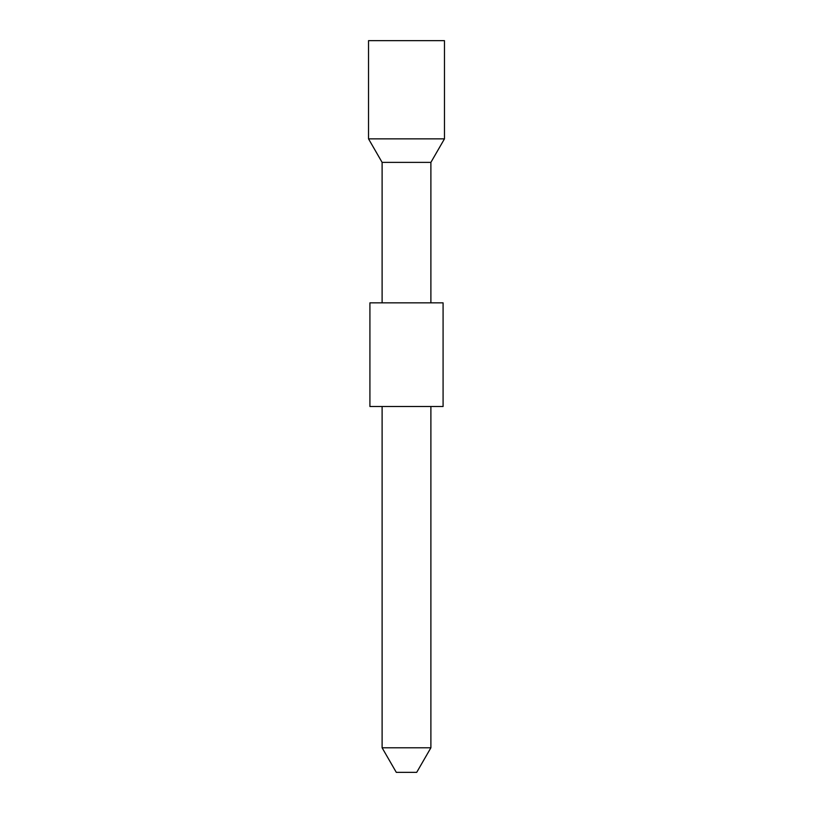 <?xml version="1.0" encoding="UTF-8"?>
<svg xmlns="http://www.w3.org/2000/svg" width="813" height="813" viewBox="0 0 813 813"><rect width="100%" height="100%" fill="white"/><g stroke="black" fill="none" stroke-linecap="round" stroke-linejoin="round"><path stroke-width="1.22" d="M444.467 40.65L368.533 40.65L368.533 138.86L444.467 138.86L444.467 40.65M444.467 138.86L430.89 162.376L382.11 162.376L368.533 138.86M443.085 302.843L369.915 302.843L369.915 406.5L443.085 406.5L443.085 302.843M430.89 406.5L430.89 747.787L382.11 747.787L382.11 406.5M430.89 747.787L416.703 772.35L396.297 772.35L382.11 747.787M430.89 162.376L430.89 302.843M382.11 162.376L382.11 302.843"/></g></svg>
